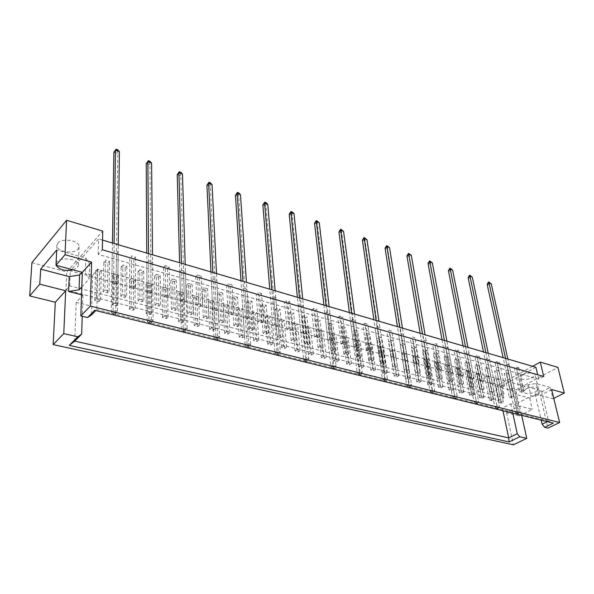 <?xml version="1.0" encoding="UTF-8"?>
<svg xmlns="http://www.w3.org/2000/svg" width="594" height="594" viewBox="0 0 594 594"><rect width="100%" height="100%" fill="white"/><g stroke="black" fill="none" stroke-linecap="round" stroke-linejoin="round"><path stroke-width="0.45" stroke-dasharray="2.97 2.23" d="M522.586 374.821C528.86 372.334 533.056 372.304 535.157 374.755L532.662 377.68C526.395 380.145 522.223 380.153 520.151 377.71L522.586 374.821M525.801 388.996C532.142 386.531 536.367 386.494 538.461 388.877L535.929 391.743C529.603 394.171 525.4 394.201 523.329 391.817L525.801 388.996M57.781 243.265C61.976 237.459 80.145 240.592 79.047 246.837L78.074 249.005C73.797 254.685 55.843 251.633 56.89 245.315L57.781 243.265M56.088 263.194L56.838 261.909C61.078 256.2 79.462 259.207 78.356 265.347L77.383 267.478L73.114 269.862M519.23 415.897L532.276 409.281L519.624 406.066L506.585 412.8L519.23 415.897L513.751 390.971L557.914 367.389M499.599 394.661L501.9 395.255L503.927 394.171L501.626 393.57L499.599 394.661L494.624 371.087L496.614 369.965L498.901 370.611L496.911 371.725L494.624 371.087M489.434 400.126L491.735 400.705L493.718 399.643L491.416 399.057L489.434 400.126L484.645 376.707L486.597 375.608L488.877 376.232L486.924 377.331L484.645 376.707M509.971 389.085L512.28 389.701L514.345 388.595L512.035 387.971L509.971 389.085L504.803 365.355L506.838 364.211L509.117 364.872L507.09 366.008L504.803 365.355M519.668 391.669L521.933 392.278L523.997 391.186L521.732 390.577L519.668 391.669L514.411 368.109L516.438 366.981L518.688 367.634L516.654 368.755L514.411 368.109M509.288 397.178L511.553 397.765L513.58 396.695L511.315 396.101L509.288 397.178L504.224 373.767L506.214 372.661L508.457 373.292L506.467 374.398L504.224 373.767M499.109 402.569L501.373 403.14L503.363 402.093L501.098 401.514L499.109 402.569L494.238 379.321L496.19 378.237L498.425 378.846L496.48 379.93L494.238 379.321M81.831 286.791L89.241 278.772L85.284 273.136L92.627 275.104L97.81 269.498L541.438 390.733L535.142 394.015L538.817 395.003L531.006 396.161L518.48 402.68L518.161 405.695L510.781 403.823L502.435 408.182L76.173 302.368L82.945 295.144L81.556 294.787M502.175 385.32L500.103 386.449L502.45 387.073L504.521 385.952L502.175 385.32L497.059 361.39L499.383 362.058L497.356 363.216L495.032 362.548L497.059 361.39M492.129 382.625L490.065 383.769L492.456 384.407L494.52 383.264L492.129 382.625L487.11 358.516L489.478 359.199L487.451 360.372L485.09 359.697L487.11 358.516M481.905 379.878L479.841 381.036L482.276 381.69L484.333 380.531L481.905 379.878L476.989 355.598L479.395 356.296L477.376 357.477L474.97 356.786L476.989 355.598M471.495 377.086L469.431 378.259L471.911 378.92L473.967 377.747L471.495 377.086L466.684 352.628L469.134 353.333L467.114 354.536L464.664 353.831L466.684 352.628M460.892 374.235L458.835 375.423L461.352 376.099L463.409 374.911L460.892 374.235L456.192 349.599L458.687 350.319L456.667 351.537L454.172 350.824L456.192 349.599M450.089 371.332L448.039 372.542L450.608 373.232L452.658 372.022L450.089 371.332L445.507 346.517L448.047 347.245L446.035 348.485L443.495 347.757L445.507 346.517M439.085 368.384L437.043 369.609L439.657 370.307L441.706 369.082L439.085 368.384L434.622 343.377L437.214 344.119L435.202 345.374L432.618 344.631L434.622 343.377M427.88 365.369L425.839 366.617L428.504 367.322L430.546 366.09L427.88 365.369L423.544 340.176L426.18 340.934L424.175 342.211L421.54 341.453L423.544 340.176M416.453 362.303L414.419 363.565L417.137 364.293L419.171 363.031L416.453 362.303L412.251 336.917L414.939 337.689L412.934 338.981L410.254 338.216L412.251 336.917M404.811 359.177L402.777 360.454L405.546 361.197L407.581 359.919L404.811 359.177L400.742 333.598L403.482 334.385L401.485 335.699L398.752 334.912L400.742 333.598M392.938 355.984L390.911 357.291L393.74 358.041L395.767 356.749L392.938 355.984L389.011 330.212L391.802 331.021L389.82 332.35L387.028 331.549L389.011 330.212M380.836 352.739L378.816 354.054L381.697 354.826L383.717 353.512L380.836 352.739L377.056 326.767L379.908 327.584L377.925 328.935L375.081 328.118L377.056 326.767M368.488 349.421L366.483 350.764L369.416 351.544L371.428 350.208L368.488 349.421L364.872 323.247L367.775 324.086L365.8 325.453L362.904 324.621L364.872 323.247M355.903 346.042L353.898 347.401L356.89 348.203L358.895 346.844L355.903 346.042L352.442 319.661L355.405 320.515L353.437 321.911L350.482 321.057L352.442 319.661M343.05 342.589L341.06 343.971L344.119 344.787L346.109 343.414L343.05 342.589L339.768 316.001L342.783 316.869L340.83 318.287L337.815 317.426L339.768 316.001M329.945 339.07L327.962 340.473L331.081 341.305L333.063 339.909L329.945 339.07L326.834 312.273L329.915 313.157L327.97 314.597L324.896 313.714L326.834 312.273M316.565 335.476L314.59 336.902L317.775 337.756L319.75 336.33L316.565 335.476L313.647 308.464L316.788 309.37L314.85 310.833L311.709 309.934L313.647 308.464M302.903 331.808L300.943 333.264L304.195 334.125L306.155 332.685L302.903 331.808L300.178 304.581L303.386 305.502L301.462 306.987L298.255 306.073L300.178 304.581M288.959 328.059L287.006 329.536L290.325 330.427L292.278 328.957L288.959 328.059L286.434 300.616L289.709 301.559L287.793 303.066L284.526 302.131L286.434 300.616M274.71 324.235L272.78 325.735L276.165 326.641L278.103 325.148L274.71 324.235L272.401 296.562L275.742 297.527L273.841 299.064L270.508 298.106L272.401 296.562M260.157 320.329L258.242 321.859L261.702 322.78L263.625 321.257L260.157 320.329L258.071 292.426L261.486 293.414L259.6 294.973L256.192 293.993L258.071 292.426M245.292 316.335L243.384 317.887L246.926 318.837L248.834 317.285L245.292 316.335L243.436 288.201L246.918 289.211L245.047 290.8L241.565 289.798L243.436 288.201M230.093 312.251L228.207 313.832L231.823 314.798L233.709 313.224L230.093 312.251L228.482 283.887L232.046 284.92L230.19 286.531L226.633 285.514L228.482 283.887M214.56 308.086L212.689 309.689L216.387 310.677L218.258 309.073L214.56 308.086L213.201 279.477L216.84 280.531L215.006 282.172L211.367 281.133L213.201 279.477M198.671 303.816L196.822 305.457L200.601 306.459L202.457 304.833L198.671 303.816L197.579 274.97L201.299 276.047L199.487 277.717L195.768 276.656L197.579 274.97M182.425 299.45L180.598 301.121L184.459 302.153L186.293 300.49L182.425 299.45L181.615 270.367L185.417 271.465L183.62 273.166L179.819 272.074L181.615 270.367M165.8 294.988L163.996 296.688L167.953 297.743L169.765 296.05L165.8 294.988L165.281 265.652L169.171 266.773L167.397 268.51L163.513 267.397L165.281 265.652M148.79 290.421L147.008 292.151L151.054 293.228L152.844 291.513L148.79 290.421L148.582 260.833L152.561 261.984L150.802 263.751L146.829 262.607L148.582 260.833M131.378 285.744L129.626 287.511L133.769 288.617L135.529 286.857L131.378 285.744L131.489 255.903L135.566 257.076L133.828 258.88L129.767 257.707L131.489 255.903M113.551 280.955L111.821 282.751L116.068 283.887L117.805 282.098L113.551 280.955L113.996 250.854L118.169 252.056L116.461 253.89L112.303 252.695L113.996 250.854M481.571 396.562L479.588 397.638L481.927 398.232L483.91 397.156L481.571 396.562L476.841 372.943L479.158 373.581L477.212 374.688L474.896 374.057L476.841 372.943M471.547 394.015L469.564 395.114L471.948 395.715L473.93 394.616L471.547 394.015L466.914 370.233L469.275 370.879L467.329 372L464.976 371.361L466.914 370.233M461.345 391.424L459.37 392.537L461.798 393.146L463.773 392.04L461.345 391.424L456.823 367.471L459.221 368.124L457.276 369.268L454.878 368.614L456.823 367.471M450.965 388.788L448.99 389.916L451.462 390.54L453.437 389.419L450.965 388.788L446.547 364.664L448.99 365.332L447.052 366.483L444.609 365.822L446.547 364.664M440.399 386.107L438.431 387.251L440.941 387.882L442.916 386.746L440.399 386.107L436.085 361.805L438.572 362.481L436.642 363.654L434.155 362.979L436.085 361.805M429.64 383.375L427.673 384.533L430.234 385.179L432.202 384.028L429.64 383.375L425.445 358.895L427.977 359.585L426.046 360.773L423.515 360.083L425.445 358.895M418.681 380.591L416.721 381.764L419.327 382.425L421.287 381.251L418.681 380.591L414.605 355.932L417.188 356.638L415.258 357.84L412.681 357.135L414.605 355.932M407.521 377.762L405.568 378.95L408.219 379.618L410.179 378.437L407.521 377.762L403.571 352.91L406.199 353.63L404.276 354.848L401.655 354.135L403.571 352.91M396.153 374.873L394.201 376.084L396.903 376.767L398.856 375.564L396.153 374.873L392.337 349.844L395.01 350.571L393.094 351.811L390.421 351.084L392.337 349.844M384.57 371.933L382.625 373.158L385.38 373.856L387.325 372.631L384.57 371.933L380.888 346.71L383.613 347.453L381.704 348.715L378.979 347.973L380.888 346.71M372.765 368.933L370.827 370.181L373.633 370.886L375.579 369.646L372.765 368.933L369.23 343.525L372.007 344.282L370.099 345.56L367.33 344.802L369.23 343.525M360.736 365.882L358.806 367.144L361.672 367.864L363.602 366.609L360.736 365.882L357.35 340.273L360.179 341.045L358.279 342.344L355.457 341.572L357.35 340.273M348.478 362.771L346.554 364.048L349.465 364.783L351.396 363.506L348.478 362.771L345.24 336.961L348.121 337.748L346.235 339.063L343.354 338.283L345.24 336.961M335.974 359.593L334.058 360.892L337.028 361.649L338.944 360.35L335.974 359.593L332.9 333.59L335.833 334.392L333.954 335.729L331.021 334.927L332.9 333.59M323.218 356.355L321.317 357.677L324.346 358.442L326.255 357.128L323.218 356.355L320.315 330.153L323.314 330.969L321.443 332.321L318.451 331.511L320.315 330.153M310.217 353.051L308.323 354.395L311.412 355.175L313.305 353.838L310.217 353.051L307.484 326.641L310.543 327.48L308.68 328.853L305.628 328.022L307.484 326.641M296.948 349.688L295.062 351.047L298.218 351.848L300.104 350.49L296.948 349.688L294.401 323.062L297.52 323.916L295.671 325.312L292.56 324.465L294.401 323.062M283.405 346.25L281.534 347.631L284.756 348.448L286.627 347.067L283.405 346.25L281.059 319.416L284.236 320.285L282.395 321.703L279.225 320.842L281.059 319.416M269.587 342.738L267.731 344.149L271.02 344.98L272.876 343.577L269.587 342.738L267.441 315.689L270.678 316.58L268.852 318.02L265.615 317.137L267.441 315.689M255.479 339.159L253.638 340.592L256.994 341.439L258.843 340.013L255.479 339.159L253.541 311.895L256.853 312.8L255.041 314.263L251.737 313.365L253.541 311.895M241.082 335.506L239.248 336.954L242.679 337.823L244.505 336.375L241.082 335.506L239.36 308.011L242.738 308.939L240.941 310.424L237.563 309.511L239.36 308.011M226.373 331.771L224.562 333.249L228.059 334.132L229.871 332.655L226.373 331.771L224.881 304.054L228.326 304.997L226.544 306.511L223.099 305.576L224.881 304.054M211.345 327.955L209.548 329.455L213.127 330.361L214.924 328.861L211.345 327.955L210.09 300.015L213.61 300.972L211.85 302.517L208.331 301.559L210.09 300.015M195.998 324.057L194.216 325.586L197.869 326.507L199.651 324.985L195.998 324.057L194.988 295.886L198.589 296.866L196.837 298.433L193.243 297.453L194.988 295.886M180.309 320.069L178.549 321.629L182.284 322.572L184.043 321.02L180.309 320.069L179.559 291.669L183.234 292.671L181.504 294.26L177.836 293.265L179.559 291.669M164.271 316.001L162.533 317.582L166.35 318.547L168.087 316.973L164.271 316.001L163.796 287.355L167.553 288.38L165.845 289.998L162.095 288.981L163.796 287.355M147.876 311.843L146.161 313.454L150.059 314.434L151.782 312.83L147.876 311.843L147.683 282.952L151.522 283.999L149.837 285.647L146.005 284.608L147.683 282.952M131.103 307.581L129.41 309.222L133.405 310.231L135.098 308.598L131.103 307.581L131.215 278.445L135.135 279.522L133.472 281.2L129.551 280.13L131.215 278.445M113.951 303.23L112.281 304.9L116.365 305.925L118.035 304.262L113.951 303.23L114.375 273.841L118.384 274.94L116.743 276.648L112.734 275.557L114.375 273.841M96.399 298.767L94.758 300.475L98.938 301.529L100.579 299.829L96.399 298.767L97.141 269.134L101.247 270.255L99.629 271.993L95.53 270.879L97.141 269.134M491.765 391.001L489.746 392.099L492.084 392.708L494.111 391.609L491.765 391.001L486.85 367.226L489.174 367.879L487.184 369.008L484.867 368.362L486.85 367.226M481.734 388.379L479.714 389.493L482.098 390.117L484.117 389.003L481.734 388.379L476.915 364.434L479.276 365.095L477.294 366.246L474.933 365.585L476.915 364.434M471.517 385.714L469.505 386.843L471.933 387.474L473.953 386.345L471.517 385.714L466.802 361.598L469.208 362.273L467.226 363.431L464.82 362.763L466.802 361.598M461.122 382.996L459.11 384.147L461.583 384.786L463.595 383.642L461.122 382.996L456.511 358.702L458.962 359.392L456.979 360.573L454.536 359.89L456.511 358.702M450.534 380.234L448.522 381.4L451.039 382.053L453.059 380.888L450.534 380.234L446.035 355.761L448.529 356.459L446.554 357.655L444.06 356.964L446.035 355.761M439.753 377.42L437.748 378.601L440.31 379.269L442.322 378.088L439.753 377.42L435.372 352.769L437.904 353.482L435.937 354.692L433.397 353.987L435.372 352.769M428.779 374.554L426.774 375.75L429.38 376.433L431.385 375.237L428.779 374.554L424.51 349.718L427.093 350.445L425.126 351.67L422.542 350.95L424.51 349.718M417.589 371.629L415.592 372.846L418.25 373.537L420.255 372.327L417.589 371.629L413.454 346.614L416.082 347.349L414.122 348.596L411.494 347.861L413.454 346.614M406.192 368.659L404.202 369.891L406.912 370.597L408.902 369.364L406.192 368.659L402.183 343.451L404.863 344.201L402.91 345.463L400.23 344.72L402.183 343.451M394.579 365.622L392.589 366.877L395.352 367.597L397.341 366.342L394.579 365.622L390.711 340.221L393.436 340.993L391.491 342.278L388.758 341.513L390.711 340.221M382.744 362.533L380.761 363.803L383.576 364.538L385.558 363.268L382.744 362.533L379.017 336.939L381.794 337.719L379.856 339.026L377.071 338.246L379.017 336.939M370.671 359.385L368.703 360.677L371.569 361.419L373.544 360.135L370.671 359.385L367.099 333.59L369.928 334.392L367.998 335.714L365.162 334.919L367.099 333.59M358.368 356.17L356.407 357.484L359.333 358.241L361.301 356.935L358.368 356.17L354.945 330.182L357.84 330.992L355.91 332.336L353.022 331.526L354.945 330.182M345.819 352.895L343.867 354.224L346.851 354.997L348.812 353.675L345.819 352.895L342.56 326.7L345.508 327.532L343.592 328.89L340.644 328.074L342.56 326.7M333.019 349.554L331.073 350.906L334.118 351.693L336.07 350.349L333.019 349.554L329.93 323.158L332.937 323.997L331.029 325.386L328.022 324.547L329.93 323.158M319.966 346.146L318.028 347.52L321.131 348.322L323.069 346.955L319.966 346.146L317.055 319.542L320.114 320.396L318.213 321.807L315.154 320.953L317.055 319.542M306.638 342.664L304.715 344.06L307.885 344.884L309.808 343.495L306.638 342.664L303.913 315.852L307.039 316.728L305.145 318.154L302.019 317.285L303.913 315.852M293.042 339.115L291.127 340.533L294.357 341.372L296.28 339.961L293.042 339.115L290.503 312.08L293.696 312.979L291.817 314.434L288.625 313.543L290.503 312.08M279.158 335.491L277.257 336.932L280.554 337.786L282.462 336.353L279.158 335.491L276.826 308.241L280.078 309.155L278.215 310.632L274.963 309.719L276.826 308.241M264.983 331.786L263.09 333.256L266.461 334.132L268.354 332.67L264.983 331.786L262.86 304.321L266.186 305.257L264.33 306.749L261.011 305.821L262.86 304.321M250.505 328.007L248.626 329.499L252.071 330.39L253.95 328.905L250.505 328.007L248.604 300.319L251.997 301.269L250.156 302.792L246.762 301.849L248.604 300.319M235.714 324.146L233.858 325.661L237.377 326.574L239.234 325.067L235.714 324.146L234.043 296.228L237.511 297.2L235.684 298.752L232.224 297.78L234.043 296.228M220.604 320.203L218.763 321.74L222.356 322.676L224.198 321.139L220.604 320.203L219.171 292.048L222.713 293.042L220.909 294.624L217.367 293.636L219.171 292.048M205.16 316.171L203.334 317.738L207.009 318.696L208.836 317.129L205.16 316.171L203.98 287.786L207.603 288.803L205.806 290.407L202.198 289.397L203.98 287.786M189.375 312.05L187.57 313.647L191.327 314.62L193.132 313.031L189.375 312.05L188.461 283.427L192.159 284.459L190.384 286.093L186.687 285.061L188.461 283.427M173.233 307.833L171.451 309.459L175.289 310.454L177.071 308.835L173.233 307.833L172.594 278.972L176.373 280.026L174.621 281.69L170.842 280.635L172.594 278.972M156.719 303.527L154.96 305.175L158.888 306.2L160.655 304.551L156.719 303.527L156.37 274.413L160.239 275.497L158.501 277.19L154.64 276.113L156.37 274.413M139.828 299.116L138.098 300.802L142.115 301.841L143.852 300.163L139.828 299.116L139.783 269.758L143.733 270.864L142.025 272.587L138.083 271.48L139.783 269.758M122.55 294.602L120.834 296.317L124.948 297.386L126.671 295.678L122.55 294.602L122.817 264.991L126.864 266.127L125.178 267.879L121.139 266.751L122.817 264.991M104.863 289.983L103.178 291.736L107.388 292.827L109.073 291.082L104.863 289.983L105.457 260.113L109.593 261.278L107.937 263.06L103.802 261.909L105.457 260.113M551.64 389.53L540.288 395.396L547.965 428.14M550.2 387.436L536.137 383.516L528.378 384.674L515.971 391.283L515.666 394.364L529.722 398.069L550.2 387.436L552.94 398.797L540.288 395.396M552.94 398.797L553.786 398.366M519.624 406.066L521.681 415.362M506.585 412.8L513.394 444.817M31.913 262.667L66.766 271.948L102.74 231.111M529.722 398.069L532.276 409.281M532.603 366.305L496.146 386.278L513.751 390.971M65.964 290.035L69.691 285.907L503.727 397.802L499.086 400.274L65.964 290.035L66.766 271.948M499.086 400.274L496.146 386.278M543.725 376.507L538.713 379.172L98.181 254.395L102.324 249.814M98.181 254.395L98.567 238.944L70.322 270.857L501.247 386.167L535.907 367.278M69.691 285.907L70.322 270.857M538.713 379.172L537.674 374.769M503.727 397.802L501.247 386.167M102.539 240.11L98.567 238.944M541.438 390.733L548.596 421.079L96.815 309.526L95.797 310.565M97.81 269.498L96.815 309.526L94.691 310.291M535.142 394.015L541.201 420.166M547.364 421.681L548.596 421.079L553.311 423.143M536.137 383.516L538.817 395.003M510.781 403.823L512.8 413.179M515.666 394.364L518.161 405.695M502.435 408.182L502.977 410.758M76.173 302.368L74.718 341.127M82.945 295.144L82.239 316.26M92.627 275.104L91.513 314.939M82.031 272.26L89.687 263.788L85.781 258.056L56.764 249.97M85.781 258.056L85.284 273.136M89.687 263.788L89.241 278.772M56.126 265.295L55.999 264.894M515.971 391.283L518.48 402.68M528.378 384.674L531.006 396.161M501.098 401.514L496.19 378.237M501.373 403.14L496.48 379.93M503.363 402.093L498.425 378.846M511.315 396.101L506.214 372.661M511.553 397.765L506.467 374.398M513.58 396.695L508.457 373.292M521.732 390.577L516.438 366.981M521.933 392.278L516.654 368.755M523.997 391.186L518.688 367.634M512.035 387.971L506.838 364.211M512.28 389.701L507.09 366.008M514.345 388.595L509.117 364.872M504.521 385.952L499.383 362.058M502.45 387.073L497.356 363.216M500.103 386.449L495.032 362.548M494.52 383.264L489.478 359.199M492.456 384.407L487.451 360.372M490.065 383.769L485.09 359.697M484.333 380.531L479.395 356.296M482.276 381.69L477.376 357.477M479.841 381.036L474.97 356.786M473.967 377.747L469.134 353.333M471.911 378.92L467.114 354.536M469.431 378.259L464.664 353.831M463.409 374.911L458.687 350.319M461.352 376.099L456.667 351.537M458.835 375.423L454.172 350.824M452.658 372.022L448.047 347.245M450.608 373.232L446.035 348.485M448.039 372.542L443.495 347.757M441.706 369.082L437.214 344.119M439.657 370.307L435.202 345.374M437.043 369.609L432.618 344.631M430.546 366.09L426.18 340.934M428.504 367.322L424.175 342.211M425.839 366.617L421.54 341.453M419.171 363.031L414.939 337.689M417.137 364.293L412.934 338.981M414.419 363.565L410.254 338.216M407.581 359.919L403.482 334.385M405.546 361.197L401.485 335.699M402.777 360.454L398.752 334.912M395.767 356.749L391.802 331.021M393.74 358.041L389.82 332.35M390.911 357.291L387.028 331.549M383.717 353.512L379.908 327.584M381.697 354.826L377.925 328.935M378.816 354.054L375.081 328.118M371.428 350.208L367.775 324.086M369.416 351.544L365.8 325.453M366.483 350.764L362.904 324.621M358.895 346.844L355.405 320.515M356.89 348.203L353.437 321.911M353.898 347.401L350.482 321.057M346.109 343.414L342.783 316.869M344.119 344.787L340.83 318.287M341.06 343.971L337.815 317.426M333.063 339.909L329.915 313.157M331.081 341.305L327.97 314.597M327.962 340.473L324.896 313.714M319.75 336.33L316.788 309.37M317.775 337.756L314.85 310.833M314.59 336.902L311.709 309.934M306.155 332.685L303.386 305.502M304.195 334.125L301.462 306.987M300.943 333.264L298.255 306.073M292.278 328.957L289.709 301.559M290.325 330.427L287.793 303.066M287.006 329.536L284.526 302.131M278.103 325.148L275.742 297.527M276.165 326.641L273.841 299.064M272.78 325.735L270.508 298.106M263.625 321.257L261.486 293.414M261.702 322.78L259.6 294.973M258.242 321.859L256.192 293.993M248.834 317.285L246.918 289.211M246.926 318.837L245.047 290.8M243.384 317.887L241.565 289.798M233.709 313.224L232.046 284.92M231.823 314.798L230.19 286.531M228.207 313.832L226.633 285.514M218.258 309.073L216.84 280.531M216.387 310.677L215.006 282.172M212.689 309.689L211.367 281.133M202.457 304.833L201.299 276.047M200.601 306.459L199.487 277.717M196.822 305.457L195.768 276.656M186.293 300.49L185.417 271.465M184.459 302.153L183.62 273.166M180.598 301.121L179.819 272.074M169.765 296.05L169.171 266.773M167.953 297.743L167.397 268.51M163.996 296.688L163.513 267.397M152.844 291.513L152.561 261.984M151.054 293.228L150.802 263.751M147.008 292.151L146.829 262.607M135.529 286.857L135.566 257.076M133.769 288.617L133.828 258.88M129.626 287.511L129.767 257.707M117.805 282.098L118.169 252.056M116.068 283.887L116.461 253.89M111.821 282.751L112.303 252.695M491.416 399.057L486.597 375.608M491.735 400.705L486.924 377.331M493.718 399.643L488.877 376.232M483.91 397.156L479.158 373.581M481.927 398.232L477.212 374.688M479.588 397.638L474.896 374.057M473.93 394.616L469.275 370.879M471.948 395.715L467.329 372M469.564 395.114L464.976 371.361M463.773 392.04L459.221 368.124M461.798 393.146L457.276 369.268M459.37 392.537L454.878 368.614M453.437 389.419L448.99 365.332M451.462 390.54L447.052 366.483M448.99 389.916L444.609 365.822M442.916 386.746L438.572 362.481M440.941 387.882L436.642 363.654M438.431 387.251L434.155 362.979M432.202 384.028L427.977 359.585M430.234 385.179L426.046 360.773M427.673 384.533L423.515 360.083M421.287 381.251L417.188 356.638M419.327 382.425L415.258 357.84M416.721 381.764L412.681 357.135M410.179 378.437L406.199 353.63M408.219 379.618L404.276 354.848M405.568 378.95L401.655 354.135M398.856 375.564L395.01 350.571M396.903 376.767L393.094 351.811M394.201 376.084L390.421 351.084M387.325 372.631L383.613 347.453M385.38 373.856L381.704 348.715M382.625 373.158L378.979 347.973M375.579 369.646L372.007 344.282M373.633 370.886L370.099 345.56M370.827 370.181L367.33 344.802M363.602 366.609L360.179 341.045M361.672 367.864L358.279 342.344M358.806 367.144L355.457 341.572M351.396 363.506L348.121 337.748M349.465 364.783L346.235 339.063M346.554 364.048L343.354 338.283M338.944 360.35L335.833 334.392M337.028 361.649L333.954 335.729M334.058 360.892L331.021 334.927M326.255 357.128L323.314 330.969M324.346 358.442L321.443 332.321M321.317 357.677L318.451 331.511M313.305 353.838L310.543 327.48M311.412 355.175L308.68 328.853M308.323 354.395L305.628 328.022M300.104 350.49L297.52 323.916M298.218 351.848L295.671 325.312M295.062 351.047L292.56 324.465M286.627 347.067L284.236 320.285M284.756 348.448L282.395 321.703M281.534 347.631L279.225 320.842M272.876 343.577L270.678 316.58M271.02 344.98L268.852 318.02M267.731 344.149L265.615 317.137M258.843 340.013L256.853 312.8M256.994 341.439L255.041 314.263M253.638 340.592L251.737 313.365M244.505 336.375L242.738 308.939M242.679 337.823L240.941 310.424M239.248 336.954L237.563 309.511M229.871 332.655L228.326 304.997M228.059 334.132L226.544 306.511M224.562 333.249L223.099 305.576M214.924 328.861L213.61 300.972M213.127 330.361L211.85 302.517M209.548 329.455L208.331 301.559M199.651 324.985L198.589 296.866M197.869 326.507L196.837 298.433M194.216 325.586L193.243 297.453M184.043 321.02L183.234 292.671M182.284 322.572L181.504 294.26M178.549 321.629L177.836 293.265M168.087 316.973L167.553 288.38M166.35 318.547L165.845 289.998M162.533 317.582L162.095 288.981M151.782 312.83L151.522 283.999M150.059 314.434L149.837 285.647M146.161 313.454L146.005 284.608M135.098 308.598L135.135 279.522M133.405 310.231L133.472 281.2M129.41 309.222L129.551 280.13M118.035 304.262L118.384 274.94M116.365 305.925L116.743 276.648M112.281 304.9L112.734 275.557M100.579 299.829L101.247 270.255M98.938 301.529L99.629 271.993M94.758 300.475L95.53 270.879M501.626 393.57L496.614 369.965M501.9 395.255L496.911 371.725M503.927 394.171L498.901 370.611M494.111 391.609L489.174 367.879M492.084 392.708L487.184 369.008M489.746 392.099L484.867 368.362M484.117 389.003L479.276 365.095M482.098 390.117L477.294 366.246M479.714 389.493L474.933 365.585M473.953 386.345L469.208 362.273M471.933 387.474L467.226 363.431M469.505 386.843L464.82 362.763M463.595 383.642L458.962 359.392M461.583 384.786L456.979 360.573M459.11 384.147L454.536 359.89M453.059 380.888L448.529 356.459M451.039 382.053L446.554 357.655M448.522 381.4L444.06 356.964M442.322 378.088L437.904 353.482M440.31 379.269L435.937 354.692M437.748 378.601L433.397 353.987M431.385 375.237L427.093 350.445M429.38 376.433L425.126 351.67M426.774 375.75L422.542 350.95M420.255 372.327L416.082 347.349M418.25 373.537L414.122 348.596M415.592 372.846L411.494 347.861M408.902 369.364L404.863 344.201M406.912 370.597L402.91 345.463M404.202 369.891L400.23 344.72M397.341 366.342L393.436 340.993M395.352 367.597L391.491 342.278M392.589 366.877L388.758 341.513M385.558 363.268L381.794 337.719M383.576 364.538L379.856 339.026M380.761 363.803L377.071 338.246M373.544 360.135L369.928 334.392M371.569 361.419L367.998 335.714M368.703 360.677L365.162 334.919M361.301 356.935L357.84 330.992M359.333 358.241L355.91 332.336M356.407 357.484L353.022 331.526M348.812 353.675L345.508 327.532M346.851 354.997L343.592 328.89M343.867 354.224L340.644 328.074M336.07 350.349L332.937 323.997M334.118 351.693L331.029 325.386M331.073 350.906L328.022 324.547M323.069 346.955L320.114 320.396M321.131 348.322L318.213 321.807M318.028 347.52L315.154 320.953M309.808 343.495L307.039 316.728M307.885 344.884L305.145 318.154M304.715 344.06L302.019 317.285M296.28 339.961L293.696 312.979M294.357 341.372L291.817 314.434M291.127 340.533L288.625 313.543M282.462 336.353L280.078 309.155M280.554 337.786L278.215 310.632M277.257 336.932L274.963 309.719M268.354 332.67L266.186 305.257M266.461 334.132L264.33 306.749M263.09 333.256L261.011 305.821M253.95 328.905L251.997 301.269M252.071 330.39L250.156 302.792M248.626 329.499L246.762 301.849M239.234 325.067L237.511 297.2M237.377 326.574L235.684 298.752M233.858 325.661L232.224 297.78M224.198 321.139L222.713 293.042M222.356 322.676L220.909 294.624M218.763 321.74L217.367 293.636M208.836 317.129L207.603 288.803M207.009 318.696L205.806 290.407M203.334 317.738L202.198 289.397M193.132 313.031L192.159 284.459M191.327 314.62L190.384 286.093M187.57 313.647L186.687 285.061M177.071 308.835L176.373 280.026M175.289 310.454L174.621 281.69M171.451 309.459L170.842 280.635M160.655 304.551L160.239 275.497M158.888 306.2L158.501 277.19M154.96 305.175L154.64 276.113M143.852 300.163L143.733 270.864M142.115 301.841L142.025 272.587M138.098 300.802L138.083 271.48M126.671 295.678L126.864 266.127M124.948 297.386L125.178 267.879M120.834 296.317L121.139 266.751M109.073 291.082L109.593 261.278M107.388 292.827L107.937 263.06M103.178 291.736L103.802 261.909M517.79 414.033L518.376 413.728L517.448 413.498L516.854 413.803L517.79 414.033L517.27 412.488L514.939 411.909L503.133 357.662M516.854 413.803L514.939 411.909L517.047 410.833L505.553 358.368M489.523 282.254L488.112 282.284M487.162 284.296L489.367 285.083L517.27 412.488L519.371 411.412L507.833 359.036M488.996 282.603L489.367 285.083L491.268 283.843M517.448 413.498L517.047 410.833L519.371 411.412L518.376 413.728M497.742 409.095L498.329 408.783L496.777 408.858L497.742 409.095L497.267 407.536L494.854 406.935L483.479 351.893M496.777 408.858L494.854 406.935L496.955 405.828L485.877 352.598M470.537 275.49L469.097 275.519M468.109 277.561L470.396 278.363L497.267 407.536L499.368 406.43L488.238 353.289M470.01 275.846L470.396 278.363L472.289 277.101M497.364 408.546L496.955 405.828L499.368 406.43L498.329 408.783M476.96 403.972L477.546 403.653L475.957 403.727L476.96 403.972L476.529 402.398L474.027 401.774L463.12 345.916M475.957 403.727L474.027 401.774L476.121 400.638L465.503 346.614M450.905 268.488L449.435 268.518M448.411 270.589L450.772 271.421L476.529 402.398L478.623 401.262L467.946 347.334M450.378 268.859L450.772 271.421L452.658 270.122M476.544 403.408L476.121 400.638L478.623 401.262L477.546 403.653M455.39 398.656L455.977 398.329L454.937 398.077L454.351 398.403L455.39 398.656L455.011 397.067L452.413 396.428L442.025 339.731M454.351 398.403L452.413 396.428L454.507 395.248L444.379 340.421M430.598 261.256L429.091 261.278M428.029 263.38L430.472 264.241L455.011 397.067L457.098 395.894L446.918 341.164M430.071 261.627L430.472 264.241L432.35 262.904M454.937 398.077L454.507 395.248L457.098 395.894L455.977 398.329M432.996 393.139L433.583 392.805L431.92 392.872L432.996 393.139L432.67 391.535L429.974 390.867L420.144 333.308M431.92 392.872L429.974 390.867L432.061 389.657L422.475 333.991M409.57 253.757L409.043 254.15L408.033 253.787M406.927 255.91L409.459 256.808L432.67 391.535L434.756 390.332L425.104 334.764M409.043 254.15L409.459 256.808L411.33 255.427M432.506 392.537L432.061 389.657L434.756 390.332L433.583 392.805M409.734 387.407L410.313 387.058L408.613 387.132L409.734 387.407L409.466 385.788L406.667 385.09L397.445 326.648M408.613 387.132L406.667 385.09L408.731 383.85L399.74 327.324M387.793 245.998L387.266 246.399L386.219 246.027M385.068 248.181L387.689 249.101L409.466 385.788L411.538 384.548L402.472 328.118M387.266 246.399L387.689 249.101L389.553 247.683M409.192 386.783L408.731 383.85L411.538 384.548L410.313 387.058M385.543 381.445L386.115 381.088L384.949 380.799L384.37 381.155L385.543 381.445L385.335 379.811L382.425 379.091L373.871 319.728M384.37 381.155L382.425 379.091L384.481 377.806L376.136 320.396M365.213 237.956L364.694 238.365L363.61 237.979M362.414 240.162L365.132 241.119L385.335 379.811L387.392 378.534L378.972 321.228M364.694 238.365L365.132 241.119L366.981 239.664M384.949 380.799L384.481 377.806L387.392 378.534L386.115 381.088M360.365 375.237L360.937 374.873L359.719 374.569L359.147 374.94L360.365 375.237L360.231 373.589L357.194 372.839L349.376 312.541M359.147 374.94L357.194 372.839L359.236 371.517L351.596 313.194M341.802 229.611L341.29 230.034L340.162 229.633M338.914 231.846L341.728 232.841L360.231 373.589L362.273 372.275L354.544 314.055M341.29 230.034L341.728 232.841L343.562 231.341M359.719 374.569L359.236 371.517L362.273 372.275L360.937 374.873M334.147 368.777L334.712 368.399L332.878 368.466L334.147 368.777L334.088 367.114L330.925 366.335L323.901 305.064M332.878 368.466L330.925 366.335L332.944 364.968L326.076 305.702M317.5 220.953L316.988 221.384L315.822 220.968M314.516 223.218L317.448 224.25L334.088 367.114L336.107 365.756L329.143 306.601M316.988 221.384L317.448 224.25L319.26 222.698M333.442 368.087L332.944 364.968L336.107 365.756L334.712 368.399M306.816 362.043L307.373 361.649L305.494 361.724L306.816 362.043L306.838 360.365L303.541 359.548L297.386 297.282M305.494 361.724L303.541 359.548L305.539 358.137L299.51 297.906M292.255 211.954L291.758 212.407L290.54 211.976M289.181 214.248L292.226 215.325L306.838 360.365L308.835 358.962L302.702 298.849M291.758 212.407L292.226 215.325L294.023 213.729M306.051 361.33L305.539 358.137L308.835 358.962L307.373 361.649M278.304 355.019L278.853 354.611L277.48 354.276L276.923 354.677L278.304 355.019L278.415 353.326L274.977 352.472L269.773 289.181M276.923 354.677L274.977 352.472L276.945 351.017L271.837 289.79M266.023 202.606L265.525 203.074L264.263 202.621M262.845 204.93L266.008 206.051L278.415 353.326L280.39 351.871L275.163 290.763M265.525 203.074L266.008 206.051L267.783 204.395M277.48 354.276L276.945 351.017L280.39 351.871L278.853 354.611M248.53 347.683L249.072 347.26L247.631 346.911L247.089 347.327L248.53 347.683L248.738 345.975L245.144 345.084L240.986 280.732M247.089 347.327L245.144 345.084L247.082 343.577L242.983 281.318M238.736 192.887L238.246 193.362L236.932 192.894M235.454 195.24L238.743 196.406L248.738 345.975L250.683 344.468L246.451 282.336M238.246 193.362L238.743 196.406L240.488 194.698M247.631 346.911L247.082 343.577L250.683 344.468L249.072 347.26M217.404 340.013L217.939 339.582L216.439 339.211L215.904 339.642L217.404 340.013L217.723 338.298L213.966 337.362L210.944 271.918M215.904 339.642L213.966 337.362L215.867 335.796L212.867 272.483M210.328 182.759L209.853 183.256L208.479 182.766M206.935 185.15L210.365 186.368L217.723 338.298L219.632 336.739L216.491 273.544M209.853 183.256L210.365 186.368L212.08 184.593M216.439 339.211L215.867 335.796L219.632 336.739L217.939 339.582M184.845 331.994L185.373 331.541L183.791 331.148L183.271 331.601L184.845 331.994L185.276 330.257L181.348 329.284L179.566 262.711M183.271 331.601L181.348 329.284L183.212 327.665L181.415 263.253M180.732 172.215L180.264 172.728L178.839 172.223M177.22 174.636L180.791 175.898L185.276 330.257L187.147 328.645L185.202 264.367M180.264 172.728L180.791 175.898L182.477 174.072M183.791 331.148L183.212 327.665L187.147 328.645L185.373 331.541M150.742 323.589L151.255 323.121L149.599 322.713L149.094 323.181L150.742 323.589L151.299 321.844L147.186 320.819L146.77 253.089M149.094 323.181L147.186 320.819L148.997 319.141L148.53 253.601M149.874 161.219L149.413 161.754L147.928 161.219M146.235 163.677L149.963 164.991L151.299 321.844L153.126 320.166L152.487 254.767M149.413 161.754L149.963 164.991L151.604 163.098M149.599 322.713L148.997 319.141L153.126 320.166L151.255 323.121M114.984 314.775L115.481 314.293L113.751 313.862L113.254 314.352L114.984 314.775L115.682 313.023L111.36 311.947L112.452 243.02M113.254 314.352L111.36 311.947L113.12 310.202L114.107 243.503M117.671 149.74L117.218 150.289L115.667 149.74M113.892 152.227L117.783 153.608L115.682 313.023L117.449 311.278L118.258 244.721M117.218 150.289L117.783 153.608L119.387 151.641M113.751 313.862L113.12 310.202L117.449 311.278L115.481 314.293M538.461 388.877L535.157 374.755M78.356 265.347L79.047 246.837M55.933 263.929L56.89 245.315M523.329 391.817L520.151 377.71"/><path stroke-width="0.89" d="M81.556 294.787L68.585 291.491L79.039 289.82L81.831 286.791M65.013 254.722L55.985 265.258L82.328 272.342L91.602 262.088L65.013 254.722L66.587 220.285L102.74 231.111L102.324 249.814L543.725 376.507L540.28 362.102L532.603 366.305M553.786 398.366L564.3 393.035L551.64 389.53L559.622 422.512L547.965 428.14L544.653 427.338L542.144 424.227L547.364 421.681M509.125 441.936L69.253 345.389L77.799 336.776L63.773 333.605L53.163 344.602L513.394 444.817L526.767 438.365L519.72 436.768L509.125 441.936L508.702 437.904L517.24 433.709L519.72 436.768M82.328 272.342L80.829 315.926L87.593 317.552L94.691 310.291L553.311 423.143L544.653 427.338M559.622 422.512L90.34 306.073L80.829 315.926M55.985 265.258L56.764 249.97L40.696 269.127L39.783 284.177L29.7 295.946L55.301 302.22L65.674 290.756L63.773 333.605M55.301 302.22L53.163 344.602M91.602 262.088L90.34 306.073M521.681 415.362L526.767 438.365M29.7 295.946L31.913 262.667L66.587 220.285M540.28 362.102L557.914 367.389L564.3 393.035M39.783 284.177L65.674 290.756M537.674 374.769L535.907 367.278L102.539 240.11M541.201 420.166L542.144 424.227M512.8 413.179L517.24 433.709M502.977 410.758L508.702 437.904L74.718 341.127L81.638 334.17L82.239 316.26M77.799 336.776L81.638 334.17M40.696 269.127L69.216 276.648L68.585 291.491M95.797 310.565L91.513 314.939L87.593 317.552M69.216 276.648L79.574 274.977L82.031 272.26M79.574 274.977L79.039 289.82M73.114 269.862C64.924 271.324 59.259 269.802 56.126 265.295M55.999 264.894L56.088 263.194M69.253 345.389L74.718 341.127M505.553 358.368L489.055 283.056L487.162 284.296L503.133 357.662M487.162 284.296L488.647 281.935L491.268 283.843L507.833 359.036M491.268 283.843L489.055 283.056L488.647 281.935M485.877 352.598L470.003 276.284L468.109 277.561L483.479 351.893M468.109 277.561L469.631 275.163L472.289 277.101L488.238 353.289M472.289 277.101L470.003 276.284L469.631 275.163M465.503 346.614L450.297 269.282L448.411 270.589L463.12 345.916M448.411 270.589L449.962 268.154L452.658 270.122L467.946 347.334M452.658 270.122L450.297 269.282L449.962 268.154M444.379 340.421L429.908 262.036L428.029 263.38L442.025 339.731M428.029 263.38L429.618 260.907L432.35 262.904L446.918 341.164M432.35 262.904L429.908 262.036L429.618 260.907M422.475 333.991L408.798 254.529L406.927 255.91L420.144 333.308M406.927 255.91L408.561 253.4L411.33 255.427L425.104 334.764M411.33 255.427L408.798 254.529L408.561 253.4M399.74 327.324L386.932 246.755L385.068 248.181L397.445 326.648M385.068 248.181L386.739 245.626L389.553 247.683L402.472 328.118M389.553 247.683L386.932 246.755L386.739 245.626M376.136 320.396L364.256 238.691L362.414 240.162L373.871 319.728M362.414 240.162L364.129 237.57L366.981 239.664L378.972 321.228M366.981 239.664L364.256 238.691L364.129 237.57M351.596 313.194L340.741 230.331L338.914 231.846L349.376 312.541M338.914 231.846L340.674 229.21L343.562 231.341L354.544 314.055M343.562 231.341L340.741 230.331L340.674 229.21M326.076 305.702L316.335 221.659L314.516 223.218L323.901 305.064M314.516 223.218L316.327 220.53L319.26 222.698L329.143 306.601M319.26 222.698L316.335 221.659L316.327 220.53M299.51 297.906L290.978 212.645L289.181 214.248L297.386 297.282M289.181 214.248L291.038 211.523L292.255 211.954L294.023 213.729L302.702 298.849M294.023 213.729L290.978 212.645L291.038 211.523M271.837 289.79L264.62 203.274L262.845 204.93L269.773 289.181M262.845 204.93L264.761 202.153L266.023 202.606L267.783 204.395L275.163 290.763M267.783 204.395L264.62 203.274L264.761 202.153M242.983 281.318L237.199 193.525L235.454 195.24L240.986 280.732M235.454 195.24L237.422 192.411L238.736 192.887L240.488 194.698L246.451 282.336M240.488 194.698L237.199 193.525L237.422 192.411M212.867 272.483L208.643 183.375L206.935 185.15L210.944 271.918M206.935 185.15L208.962 182.276L210.328 182.759L212.08 184.593L216.491 273.544M212.08 184.593L208.643 183.375L208.962 182.276M181.415 263.253L178.898 172.802L177.22 174.636L179.566 262.711M177.22 174.636L179.306 171.703L180.732 172.215L182.477 174.072L185.202 264.367M182.477 174.072L178.898 172.802L179.306 171.703M148.53 253.601L147.869 161.768L146.235 163.677L146.77 253.089M146.235 163.677L148.389 160.684L149.874 161.219L151.604 163.098L152.487 254.767M151.604 163.098L147.869 161.768L148.389 160.684M114.107 243.503L115.481 150.26L113.892 152.227L112.452 243.02M113.892 152.227L116.112 149.183L117.671 149.74L119.387 151.641L118.258 244.721M119.387 151.641L115.481 150.26L116.112 149.183"/></g></svg>
